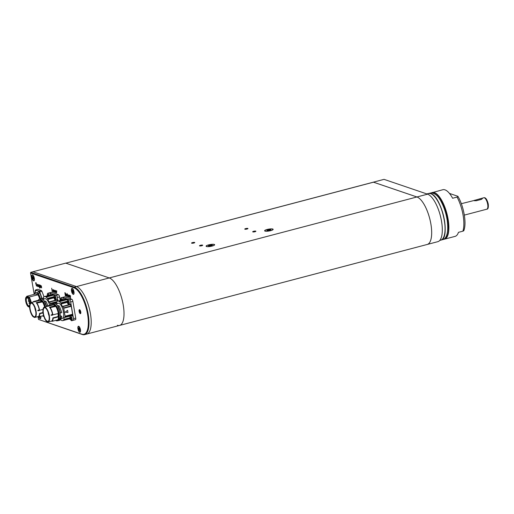 <?xml version="1.0" encoding="UTF-8"?>
<svg xmlns="http://www.w3.org/2000/svg" width="514" height="514" viewBox="0 0 514 514"><rect width="100%" height="100%" fill="white"/><g stroke="black" fill="none" stroke-linecap="round" stroke-linejoin="round"><path stroke-width="0.77" d="M416.931 196.971L373.402 182.155L384.029 179.354L427.564 194.176A24.614 8.982 75.3 0 1 441.526 221.232A24.614 8.982 75.3 0 1 437.877 241.657L427.243 244.458A24.614 8.982 -104.7 0 0 427.243 244.458A24.614 8.982 -104.7 0 0 430.893 224.027A24.614 8.982 -104.7 0 0 416.931 196.971L427.564 194.176M65.811 263.149L373.402 182.162M430.141 241.657A24.608 8.976 -104.7 0 0 429.659 218.366A24.608 8.976 -104.7 0 0 418.614 197.858M38.01 316.618L38.486 319.406L81.816 334.158A24.126 8.802 -104.7 0 0 87.566 314.26A24.126 8.802 -104.7 0 0 73.887 287.75L74.247 287.159L30.718 272.343L32.935 271.758L76.464 286.574A24.614 8.982 75.3 0 1 90.425 313.63A24.614 8.982 75.3 0 1 86.776 334.061A24.614 8.982 -104.7 0 0 90.425 313.63A24.614 8.982 -104.7 0 0 76.464 286.574L32.935 271.758L65.734 263.123L109.27 277.945A24.614 8.982 75.3 0 1 123.231 304.995A24.614 8.982 75.3 0 1 119.582 325.426A24.614 8.982 -104.7 0 0 123.231 304.995A24.614 8.982 -104.7 0 0 109.27 277.945L65.792 263.155M199.663 245.891A1.587 0.347 -9.7 0 0 201.739 245.731A1.587 0.347 -9.7 0 0 202.51 245.139A1.587 0.347 -9.7 0 0 200.454 245.3A1.587 0.347 -9.7 0 0 199.625 245.634A1.587 0.347 -9.7 0 0 199.663 245.891M200.974 245.788L202.111 245.249L200.184 245.519L200.974 245.788M201.282 245.705L201.205 245.249M191.728 243.193A1.587 0.347 -9.7 0 0 193.81 243.032A1.587 0.347 -9.7 0 0 194.575 242.441A1.587 0.347 -9.7 0 0 192.519 242.602A1.587 0.347 -9.7 0 0 191.696 242.929A1.587 0.347 -9.7 0 0 191.728 243.193M193.039 243.09L194.183 242.55L192.249 242.82L193.039 243.09M193.354 243.006L193.27 242.55M244.927 229.193A1.587 0.347 -9.7 0 0 247.003 229.032A1.587 0.347 -9.7 0 0 247.774 228.441A1.587 0.347 -9.7 0 0 245.718 228.601A1.587 0.347 -9.7 0 0 244.889 228.929A1.587 0.347 -9.7 0 0 244.927 229.193M246.238 229.09L247.375 228.55L245.448 228.82L246.238 229.09M246.547 229.006L246.469 228.55M252.862 231.891A1.587 0.347 -9.7 0 0 254.938 231.73A1.587 0.347 -9.7 0 0 255.702 231.139A1.587 0.347 -9.7 0 0 253.646 231.3A1.587 0.347 -9.7 0 0 252.824 231.634A1.587 0.347 -9.7 0 0 252.862 231.891M254.173 231.788L255.31 231.249L253.376 231.518L254.173 231.788M254.481 231.705L254.404 231.249M206.654 246.45A4.138 0.906 170.3 0 1 206.3 246.167A4.138 0.906 170.3 0 1 210.226 244.574A4.138 0.906 170.3 0 1 214.454 244.773A4.138 0.906 170.3 0 1 211.305 246.212A4.138 0.906 170.3 0 1 206.654 246.45M212.07 245.396L212.282 245.204A1.947 0.424 -9.7 0 0 211.505 244.934A1.947 0.424 -9.7 0 0 209.596 245.204A1.947 0.424 -9.7 0 0 208.466 245.737A1.947 0.424 -9.7 0 0 208.639 245.936A1.947 0.424 -9.7 0 0 209.249 246A1.947 0.424 -9.7 0 0 211.158 245.737A1.947 0.424 -9.7 0 0 212.173 245.332A1.947 0.424 -9.7 0 0 212.282 245.204L211.98 245.474M211.151 245.737L211.048 245.159L211.505 244.934L212.282 245.204M211.048 245.159L209.596 245.204L208.864 245.975M212.051 245.294L211.505 244.934M208.466 245.737L209.596 245.204M265.166 231.049A4.138 0.906 170.3 0 1 264.819 230.767A4.138 0.906 170.3 0 1 268.738 229.173A4.138 0.906 170.3 0 1 272.973 229.372A4.138 0.906 170.3 0 1 269.818 230.812A4.138 0.906 170.3 0 1 265.166 231.049M270.589 229.996L270.801 229.803A1.947 0.424 -9.7 0 0 270.017 229.533A1.947 0.424 -9.7 0 0 268.109 229.803A1.947 0.424 -9.7 0 0 266.984 230.336A1.947 0.424 -9.7 0 0 267.151 230.535A1.947 0.424 -9.7 0 0 267.768 230.6A1.947 0.424 -9.7 0 0 269.677 230.336A1.947 0.424 -9.7 0 0 270.685 229.931A1.947 0.424 -9.7 0 0 270.801 229.803L270.493 230.073M269.664 230.336L270.017 229.533L270.801 229.803M269.567 229.758L268.109 229.803L267.383 230.574M270.57 229.893L270.017 229.533M266.984 230.336L268.109 229.803M37.188 284.255L37.573 286.497L37.175 284.248M38.987 284.865L39.867 288.206L38.987 286.42L38.948 284.859M41.261 285.816L41.538 286.806L40.985 286.69L41.062 287.108L41.685 287.853L40.947 286.973L40.876 285.585L41.261 285.816M53.283 289.735L53.957 290.378L54.24 292.17L53.655 290.069L53.617 291.881L53.366 289.761M55.345 290.436L55.949 291.053L56.244 292.851L55.557 292.183L55.968 291.579L55.332 290.442M55.589 291.971L55.66 291.47M64.815 292.691L65.676 293.59L66.094 296.205L65.554 294.715L65.201 294.593L65.329 295.871L64.912 292.723M67.09 293.462L67.668 296.7L67.09 293.462M68.96 295.068L69.525 295.678L69.056 295.312L69.351 297.317L69.037 295.1M38.659 316.733A3.103 1.131 -104.7 0 0 40.696 318.397A3.103 1.131 -104.7 0 0 40.812 316.296M34.316 278.292A3.103 1.131 -104.7 0 0 32.767 274.996A3.103 1.131 -104.7 0 0 31.971 278.158A3.103 1.131 -104.7 0 0 34.22 280.515A3.103 1.131 -104.7 0 0 34.316 278.292M73.977 291.798A3.103 1.131 -104.7 0 0 72.429 288.502A3.103 1.131 -104.7 0 0 71.632 291.656A3.103 1.131 -104.7 0 0 73.881 294.021A3.103 1.131 -104.7 0 0 73.977 291.798M80.454 329.68A3.103 1.131 -104.7 0 0 78.905 326.384A3.103 1.131 -104.7 0 0 78.109 329.545A3.103 1.131 -104.7 0 0 80.357 331.903A3.103 1.131 -104.7 0 0 80.454 329.68M80.769 311.947A2.069 0.752 -104.7 0 0 79.407 309.666A2.069 0.752 -104.7 0 0 79.201 311.857A2.069 0.752 -104.7 0 0 80.46 313.662A2.069 0.752 -104.7 0 0 80.769 311.947M73.887 287.75L30.551 272.998L34.2 294.342M69.808 295.357L70.399 297.253L70.444 295.685L70.508 298.634L69.808 295.357M68.034 294.76L68.638 295.37L68.934 297.169L68.246 296.501L68.658 295.897L68.021 294.76M68.278 296.289L68.349 295.794M66.415 294.207L66.91 296.43L66.332 295.524L66.415 294.207M56.27 290.751L56.771 290.995L56.803 291.432L56.36 290.995L56.662 292.993L56.347 290.776M54.812 290.429L55.088 291.425L54.542 291.303L54.612 291.727L55.242 292.466L54.555 291.843L54.426 290.198L54.812 290.429M52.858 289.588L53.244 291.83L52.897 289.626M51.676 288.219L52.248 291.239L52.82 291.644L52.184 291.361L51.676 288.219M39.726 285.122L40.323 287.178L40.355 285.373L40.722 287.506L40.33 287.39L39.777 285.161M37.888 284.493L38.389 284.737L38.421 285.174L37.985 284.737L38.287 286.735L37.972 284.525M35.588 282.739L36.365 283.092L36.044 283.105L36.52 286.137L35.575 282.751M373.447 182.187L416.925 196.978L74.247 287.159A24.614 8.982 75.3 0 1 88.209 314.215A24.614 8.982 75.3 0 1 84.559 334.646A24.614 8.982 75.3 0 1 82.343 334.511L38.486 319.406M30.718 272.343L30.551 272.998M69.396 295.222L69.056 295.312M68.497 296.771L68.368 296.013L68.497 296.771M68.748 295.91L68.291 296.083M67.495 294.528L67.148 294.625M66.775 295.01L66.447 294.426L66.306 294.856L66.756 296.218L66.852 294.985M66.993 295.781L66.756 296.218M65.773 294.445L65.201 294.593M65.593 293.59L64.918 292.935L65.503 294.483L65.67 293.571M65.259 292.845L64.918 292.935M56.707 290.905L56.36 290.995M55.808 292.447L55.679 291.689L55.808 292.447M56.058 291.592L55.602 291.766M54.889 291.207L54.542 291.303M55.184 292.241L54.837 292.331M54.908 290.885L54.612 290.397L54.503 291.078L54.979 291.239L54.985 290.866M52.576 291.348L52.229 291.444M41.338 286.594L40.985 286.69M41.634 287.628L41.287 287.718M41.358 286.272L41.056 285.784L40.953 286.465L41.422 286.626L41.435 286.253M40.683 287.3L40.33 287.39M39.694 286.96L39.334 287.056M39.302 286.831L39.019 285.09L39.302 286.831M39.34 285L38.942 285.122M38.332 284.647L37.985 284.737M37.548 285.058L37.22 284.48L37.079 284.904L37.528 286.272L37.625 285.039M37.766 285.835L37.528 286.272M36.295 282.983L35.948 283.073M35.974 282.873L35.627 282.963M63.948 299.456A2.461 0.899 75.3 0 0 63.383 298.094A2.461 0.899 -104.7 0 0 62.483 297.4L61.089 297.767A2.461 0.899 75.3 0 1 61.988 298.461A2.461 0.899 75.3 0 1 62.554 299.823M60.742 298.184L60.594 298.788A3.939 2.833 9.2 0 1 60.678 298.454A2.461 0.899 75.3 0 1 60.742 298.184A2.461 0.899 75.3 0 1 61.089 297.767M60.652 300.324L60.568 299.161L61.789 300.022M60.806 300.285A1.182 0.43 75.3 0 1 60.948 299.129A1.182 0.43 75.3 0 1 61.378 299.463A1.182 0.43 75.3 0 1 61.635 300.067M61.018 299.129A1.182 0.43 -104.7 0 0 60.89 299.418L61.294 299.341M60.941 299.456L60.883 299.469A1.182 0.43 -104.7 0 0 60.941 300.247M60.883 299.469L61.025 300.529M69.004 304.796L70.399 304.429A2.461 0.899 75.3 0 0 70.823 302.862A2.461 0.899 75.3 0 0 70.045 300.362A2.461 0.899 -104.7 0 0 69.146 299.668L67.752 300.035A2.461 0.899 75.3 0 1 68.651 300.729A2.461 0.899 75.3 0 1 69.409 304.108A2.461 0.899 75.3 0 1 69.004 304.796A2.461 0.899 75.3 0 1 68.497 304.603L67.617 303.44L67.231 301.429C67.912 300.735 68.368 301.48 68.593 303.652L67.617 303.44M67.405 300.452L67.257 301.056A3.939 2.833 9.2 0 1 67.34 300.722A2.461 0.899 75.3 0 1 67.405 300.452A2.461 0.899 75.3 0 1 67.752 300.035M68.041 301.731A1.182 0.43 75.3 0 1 68.413 302.926A1.182 0.43 75.3 0 1 68.214 303.684A1.182 0.43 75.3 0 1 67.777 303.35A1.182 0.43 75.3 0 1 67.405 302.148A1.182 0.43 75.3 0 1 67.61 301.397A1.182 0.43 75.3 0 1 68.041 301.731M67.681 301.397A1.182 0.43 -104.7 0 0 67.552 301.692L67.957 301.609M67.604 301.724L67.546 301.737A1.182 0.43 -104.7 0 0 67.687 302.797L68.323 302.63M68.323 302.65L67.694 302.817A1.182 0.43 -104.7 0 0 67.919 303.311A1.182 0.43 -104.7 0 0 68.278 303.645M68.317 302.399L68.42 302.971M68.542 303.324L67.694 302.817L67.546 301.737M70.643 315.949A2.461 0.899 75.3 0 1 71.369 316.637A2.461 0.899 75.3 0 1 72.133 320.023A2.461 0.899 75.3 0 1 71.722 320.71L73.116 320.338A2.461 0.899 75.3 0 0 73.547 318.77A2.461 0.899 75.3 0 0 72.763 316.271A2.461 0.899 -104.7 0 0 72.044 315.577L64.552 317.543M70.122 316.361L69.975 316.971A3.939 2.833 9.2 0 1 70.058 316.63A2.461 0.899 75.3 0 1 70.122 316.361A2.461 0.899 75.3 0 1 70.315 316.033M71.722 320.71A2.461 0.899 75.3 0 1 71.215 320.518L70.334 319.348L69.949 317.337C70.636 316.65 71.086 317.389 71.311 319.56L70.334 319.348M70.759 317.639A1.182 0.43 75.3 0 1 71.138 318.841A1.182 0.43 75.3 0 1 70.932 319.592A1.182 0.43 75.3 0 1 70.502 319.258A1.182 0.43 75.3 0 1 70.122 318.063A1.182 0.43 75.3 0 1 70.328 317.305A1.182 0.43 75.3 0 1 70.759 317.639M70.405 317.305A1.182 0.43 -104.7 0 0 70.27 317.601L70.681 317.517M70.328 317.633L70.264 317.652A1.182 0.43 -104.7 0 0 70.405 318.706L71.041 318.539L70.412 318.725A1.182 0.43 -104.7 0 0 70.636 319.226A1.182 0.43 -104.7 0 0 70.996 319.56M71.041 318.307L71.138 318.886M71.266 319.239L70.412 318.725L70.264 317.652M50.661 294.933A2.461 0.899 75.3 0 0 50.096 293.571A2.461 0.899 -104.7 0 0 49.196 292.877L47.796 293.243A2.461 0.899 75.3 0 1 48.695 293.937A2.461 0.899 75.3 0 1 49.267 295.299M47.455 293.661L47.307 294.265A3.939 2.833 9.2 0 1 47.391 293.931A2.461 0.899 75.3 0 1 47.455 293.661A2.461 0.899 75.3 0 1 47.796 293.243M47.365 295.801L47.282 294.631L48.502 295.499M47.519 295.762A1.182 0.43 75.3 0 1 47.661 294.606A1.182 0.43 75.3 0 1 48.091 294.94A1.182 0.43 75.3 0 1 48.348 295.544M47.731 294.599A1.182 0.43 -104.7 0 0 47.603 294.895L48.008 294.818M47.654 294.933L47.596 294.946A1.182 0.43 -104.7 0 0 47.654 295.723M47.596 294.946L47.738 296.006M55.718 300.272L57.112 299.906A2.461 0.899 75.3 0 0 57.536 298.338A2.461 0.899 75.3 0 0 56.758 295.839A2.461 0.899 -104.7 0 0 55.859 295.145L54.465 295.511A2.461 0.899 75.3 0 1 55.364 296.205A2.461 0.899 75.3 0 1 56.122 299.585A2.461 0.899 75.3 0 1 55.718 300.272A2.461 0.899 75.3 0 1 55.21 300.08L54.33 298.917L53.944 296.906C54.625 296.212 55.082 296.957 55.3 299.129L54.33 298.917M54.118 295.929L53.97 296.533A3.939 2.833 9.2 0 1 54.054 296.199A2.461 0.899 75.3 0 1 54.118 295.929A2.461 0.899 75.3 0 1 54.465 295.511M54.754 297.208A1.182 0.43 75.3 0 1 55.126 298.403A1.182 0.43 75.3 0 1 54.921 299.161A1.182 0.43 75.3 0 1 54.49 298.827A1.182 0.43 75.3 0 1 54.118 297.625A1.182 0.43 75.3 0 1 54.323 296.874A1.182 0.43 75.3 0 1 54.754 297.208M54.394 296.874A1.182 0.43 -104.7 0 0 54.266 297.163L54.67 297.086M54.317 297.201L54.259 297.214A1.182 0.43 -104.7 0 0 54.4 298.274L55.037 298.107L54.407 298.293A1.182 0.43 -104.7 0 0 54.632 298.788A1.182 0.43 -104.7 0 0 54.992 299.122M55.03 297.876L55.133 298.448M55.255 298.801L54.407 298.293M54.259 297.214L54.4 298.274M48.804 320.607A6.99 2.551 75.3 0 1 48.033 321.301A6.99 2.551 75.3 0 1 47.404 321.263A6.99 2.551 75.3 0 1 43.594 314.382A6.99 2.551 75.3 0 1 44.474 307.777A6.99 2.551 75.3 0 1 45.103 307.815A6.99 2.551 75.3 0 1 45.489 308.002M47.262 321.501A7.19 2.621 75.3 0 1 43.092 313.032A7.19 2.621 75.3 0 1 45.386 307.931A7.19 2.621 75.3 0 1 48.618 313.919A7.19 2.621 75.3 0 1 48.753 320.723A7.19 2.621 75.3 0 1 47.262 321.501M43.073 313.566L44.821 318.931C46.157 321.07 45.887 320.909 47.301 321.758L48.547 321.423L49.183 319.901L49.26 316.977L48.444 312.987L47.333 310.238L45.573 307.841C45.232 307.597 44.12 307.038 43.947 307.468L42.913 309.672L43.073 313.566M49.003 315.75A6.521 2.377 75.3 0 1 48.053 312.133M47.513 321.899A7.652 2.795 -104.7 0 0 48.2 321.937L51.484 321.077A7.652 2.795 -104.7 0 0 52.858 317.903L58.159 316.502A7.652 2.795 -104.7 0 0 57.947 313.508M53.289 304.808A7.665 2.795 75.3 0 1 53.713 304.892L53.752 304.866A7.678 2.801 75.3 0 1 54.998 305.811L56.045 305.734L56.604 306.28L50.186 307.59A8.269 3.02 -104.7 0 1 52.871 314.844L52.634 314.812A7.652 2.795 -104.7 0 0 49.505 307.224L54.805 305.83A7.652 2.795 -104.7 0 0 53.366 304.866L52.248 304.622L46.838 306.042A8.269 3.02 -104.7 0 0 46.478 306.569M53.366 304.866L48.065 306.26A7.652 2.795 -104.7 0 0 47.59 306.28L44.307 307.141A7.652 2.795 -104.7 0 0 43.356 308.124M52.113 314.279L52.248 314.337A7.601 2.776 -104.7 0 1 52.402 315.236L51.066 315.217L52.267 314.343A7.652 2.795 75.3 0 1 52.422 315.243L51.059 315.043M48.065 306.26L46.838 306.042M50.186 307.59L49.505 307.224M52.871 314.844L59.046 313.315A8.86 3.232 75.3 0 0 56.604 306.28M58.114 313.463A7.678 2.801 75.3 0 1 58.32 316.483L58.159 316.502M58.32 316.483L59.245 316.431L59.322 317.003L58.789 317.144L58.532 316.817L53.122 318.243L52.858 317.903M51.259 321.134L52.235 321.308A8.269 3.02 -104.7 0 0 53.122 318.243M52.235 321.308L57.639 319.888A8.269 3.02 75.3 0 0 58.532 316.817M55.705 320.395A8.86 3.232 -104.7 0 0 57.202 320.826A8.86 3.232 -104.7 0 0 58.789 317.144M53.713 304.892L53.52 303.742A8.86 3.232 -104.7 0 0 52.691 303.684A8.86 3.232 -104.7 0 0 51.599 304.789M53.52 303.742L54.054 303.601L54.503 304.372L53.752 304.866M58.281 313.418A8.269 3.02 -104.7 0 0 55.596 306.164M57.202 320.826L57.735 320.685A8.86 3.232 -104.7 0 0 59.322 317.003M54.054 303.601A8.86 3.232 -104.7 0 0 53.218 303.543L52.691 303.684M58.512 313.45A8.86 3.232 -104.7 0 0 56.071 306.415M54.696 304.333L56.444 306.19A7.973 2.911 -104.7 0 0 56.148 305.791M56.045 305.734A7.877 2.872 -104.7 0 0 54.523 304.468M54.169 304.288A7.973 2.911 75.3 0 1 54.503 304.372M59.232 316.887L58.994 313.322A7.877 2.872 75.3 0 1 59.206 316.38M59.245 316.431A7.973 2.911 75.3 0 1 59.219 316.875M54.709 304.339A8.108 2.962 -104.7 0 0 54.143 304.159M61.462 318.686L62.271 318.474A7.877 2.872 -104.7 0 0 63.261 311.028A7.877 2.872 -104.7 0 0 58.969 303.279A7.877 2.872 -104.7 0 0 58.262 303.234L57.099 303.543M55.383 303.247L56.983 302.83L57.138 303.774L56.334 303.986M57.433 305.367L59.47 306.222L61.796 312.589L60.376 312.962A8.86 3.232 -104.7 0 0 57.934 305.926L57.709 305.811M60.53 316.033L61.07 315.892L61.751 316.746L60.414 319.978L59.515 320.216M62.624 320.582L62.348 320.652A1.574 0.572 75.3 0 1 62.47 320.569A1.574 0.572 75.3 0 1 62.727 320.64A10.094 3.682 75.3 0 0 62.83 320.614L70.09 318.706M70.013 318.391L63.64 320.068A10.094 3.682 75.3 0 1 62.83 320.614M63.64 320.068A1.574 0.572 75.3 0 1 63.897 319.689A1.574 0.572 75.3 0 1 63.909 319.682L63.929 319.38A2.461 0.899 -104.7 0 1 64.327 317.562A2.461 0.899 -104.7 0 1 64.488 317.562L72.114 315.525L64.52 317.556M64.578 317.504A1.574 0.572 75.3 0 1 64.642 317.414A9.85 3.592 -104.7 0 1 65.027 316.56L72.564 314.574A9.85 3.592 -104.7 0 0 72.172 315.435L64.642 317.414M67.565 300.15A10.094 3.682 -104.7 0 0 67.013 299.656L59.483 301.641A10.094 3.682 75.3 0 1 60.716 302.939A1.574 0.572 75.3 0 0 61.153 303.568L61.288 303.928A2.461 0.899 -104.7 0 0 62.58 306.376L62.695 306.498A1.574 0.572 75.3 0 0 62.798 306.646A9.85 3.592 -104.7 0 0 63.55 307.886L63.704 308.291A68.927 25.147 75.3 0 1 65.06 316.219L65.027 316.56M59.483 301.641A1.574 0.572 75.3 0 1 59.046 301.345L66.582 299.366A10.094 3.682 -104.7 0 0 65.451 299.071L57.915 301.056A10.094 3.682 75.3 0 1 59.046 301.345M57.915 301.056A1.574 0.572 75.3 0 1 57.761 301.178A1.574 0.572 75.3 0 1 57.555 301.14L65.092 299.154A1.574 0.572 -104.7 0 0 65.105 299.161M56.636 302.752A2.461 0.899 -104.7 0 0 56.611 302.425L56.63 302.148A1.574 0.572 75.3 0 0 56.701 301.891A10.094 3.682 75.3 0 1 57.555 301.14M60.761 319.811A1.574 0.572 75.3 0 1 61.185 320.171A10.094 3.682 75.3 0 0 62.348 320.652M56.983 302.83L55.004 303.074M61.07 315.892L61.751 316.746M61.5 316.431L60.523 316.495M59.772 319.856A8.86 3.232 -104.7 0 0 60.652 316.656M65.06 316.219L72.596 314.234A68.927 25.147 -104.7 0 0 71.24 306.305L63.704 308.291M65.201 312.184L67.604 310.308A69.024 25.186 75.3 0 1 67.976 312.506L65.201 312.184L67.604 310.308M62.798 306.646L70.334 304.661A9.85 3.592 -104.7 0 0 71.08 305.907L71.24 306.305M60.716 302.939L67.231 301.223M58.853 305.689L57.934 305.926M70.559 301.545A1.972 0.72 -104.7 0 0 69.737 299.945M69.101 299.681L62.997 297.6M69.133 318.956L70.347 319.367M75.256 319.702A1.972 0.72 -104.7 0 0 75.436 319.714L73.219 320.299A1.972 0.72 -104.7 0 0 73.219 320.299A1.972 0.72 -104.7 0 0 73.56 319.098M73.329 317.62L70.836 303.035M66.582 299.366A1.574 0.572 -104.7 0 0 67.013 299.656M72.596 314.234L72.564 314.574M63.909 319.682L69.955 318.089M61.153 303.568L67.218 301.975M75.436 319.714A1.972 0.72 -104.7 0 0 75.725 318.082L72.879 301.41A1.972 0.72 -104.7 0 0 71.761 299.244L64.777 296.874A1.972 0.72 -104.7 0 0 64.603 296.861L62.586 297.388M35.517 316.084A6.99 2.551 75.3 0 1 34.746 316.778A6.99 2.551 75.3 0 1 34.117 316.74A6.99 2.551 75.3 0 1 30.307 309.858A6.99 2.551 75.3 0 1 31.187 303.254A6.99 2.551 75.3 0 1 31.817 303.292A6.99 2.551 75.3 0 1 32.202 303.478M33.975 316.977A7.19 2.621 75.3 0 1 29.806 308.509A7.19 2.621 75.3 0 1 32.099 303.408A7.19 2.621 75.3 0 1 35.325 309.396A7.19 2.621 75.3 0 1 35.466 316.2A7.19 2.621 75.3 0 1 33.975 316.977M29.786 309.042L31.534 314.407C32.87 316.54 32.6 316.386 34.014 317.234L35.26 316.9L35.896 315.378L35.974 312.454L35.158 308.458L34.046 305.714L32.286 303.318C31.945 303.074 30.834 302.515 30.66 302.945L29.626 305.143L29.786 309.042M35.717 311.227A6.521 2.377 75.3 0 1 34.766 307.61M34.226 317.376A7.652 2.795 -104.7 0 0 34.913 317.414L38.197 316.553A7.652 2.795 -104.7 0 0 39.565 313.373L42.913 312.499M40.002 300.285A7.665 2.795 75.3 0 1 40.426 300.369L40.465 300.343A7.678 2.801 75.3 0 1 41.711 301.288L42.758 301.21L43.317 301.75L36.899 303.061A8.269 3.02 -104.7 0 1 39.584 310.321L39.347 310.289A7.652 2.795 -104.7 0 0 36.218 302.701L41.518 301.307A7.652 2.795 -104.7 0 0 40.079 300.343L38.961 300.099L33.551 301.519A8.269 3.02 -104.7 0 0 33.192 302.046M40.079 300.343L34.779 301.737A7.652 2.795 -104.7 0 0 34.303 301.757L31.02 302.618A7.652 2.795 -104.7 0 0 30.069 303.601M38.961 309.813L38.98 309.82A7.601 2.776 -104.7 0 1 39.115 310.713L37.779 310.694L38.98 309.82A7.652 2.795 75.3 0 1 39.135 310.719L37.773 310.52M34.779 301.737L33.551 301.519M36.899 303.061L36.218 302.701M39.584 310.321L42.913 309.447M42.958 312.897L39.835 313.72L39.565 313.373M37.972 316.611L38.948 316.785A8.269 3.02 -104.7 0 0 39.835 313.72M38.948 316.785L43.517 315.583M42.418 315.872A8.86 3.232 -104.7 0 0 43.741 316.335M40.426 300.369L40.233 299.219A8.86 3.232 -104.7 0 0 39.405 299.161A8.86 3.232 -104.7 0 0 38.312 300.266M40.233 299.219L40.76 299.077L41.216 299.848L40.465 300.343M44.602 307.064A8.269 3.02 -104.7 0 0 42.309 301.641M43.317 301.75A8.86 3.232 75.3 0 1 45.341 306.871M40.76 299.077A8.86 3.232 -104.7 0 0 39.931 299.019L39.405 299.161M44.808 307.012A8.86 3.232 -104.7 0 0 42.784 301.891M40.857 299.636A8.108 2.962 -104.7 0 1 41.422 299.816L43.157 301.667A7.973 2.911 -104.7 0 0 42.861 301.268M42.758 301.21A7.877 2.872 -104.7 0 0 41.229 299.945M40.876 299.765A7.973 2.911 75.3 0 1 41.216 299.848M49.672 305.297A7.877 2.872 -104.7 0 0 45.682 298.756A7.877 2.872 -104.7 0 0 44.969 298.711L43.812 299.019M42.097 298.724L43.696 298.306L43.851 299.251L43.047 299.463M44.146 300.844L46.176 301.699L47.911 305.766M54.278 295.627A10.094 3.682 -104.7 0 0 53.726 295.132L46.189 297.118A10.094 3.682 75.3 0 1 47.429 298.416A1.574 0.572 75.3 0 0 47.866 299.045L48.001 299.405A2.461 0.899 -104.7 0 0 49.293 301.853L49.408 301.975A1.574 0.572 75.3 0 0 49.511 302.116A9.85 3.592 -104.7 0 0 50.256 303.363L50.417 303.768A68.927 25.147 75.3 0 1 50.655 305.04M46.189 297.118A1.574 0.572 75.3 0 1 45.759 296.822L53.295 294.843A10.094 3.682 -104.7 0 0 52.165 294.548L44.628 296.533A10.094 3.682 75.3 0 1 45.759 296.822M44.628 296.533A1.574 0.572 75.3 0 1 44.474 296.655A1.574 0.572 75.3 0 1 44.268 296.617L51.805 294.631A1.574 0.572 -104.7 0 0 51.818 294.638M43.349 298.229A2.461 0.899 -104.7 0 0 43.324 297.902L43.343 297.625A1.574 0.572 75.3 0 0 43.414 297.368A10.094 3.682 75.3 0 1 44.268 296.617M43.696 298.306L41.718 298.55M46.62 306.325A8.86 3.232 -104.7 0 0 44.647 301.403L44.422 301.288M49.511 302.116L57.048 300.137A9.85 3.592 -104.7 0 0 57.626 301.12M47.429 298.416L53.944 296.7M45.566 301.159L44.647 301.403M57.272 297.021A1.972 0.72 -104.7 0 0 56.45 295.421M55.814 295.158L49.71 293.076M57.979 301.024L57.549 298.512M53.295 294.843A1.574 0.572 -104.7 0 0 53.726 295.132M47.866 299.045L53.931 297.452M60.196 300.446L59.585 296.886A1.972 0.72 -104.7 0 0 58.474 294.721L51.49 292.344A1.972 0.72 -104.7 0 0 51.31 292.337L49.299 292.864M73.977 293.764A2.705 0.989 75.3 0 1 73.772 293.899L73.418 293.989A2.705 0.989 75.3 0 1 71.774 291.624A2.705 0.989 75.3 0 1 72.037 288.752A2.705 0.989 75.3 0 1 73.817 291.74A2.705 0.989 75.3 0 1 73.418 293.989M72.037 288.752L72.397 288.662A2.705 0.989 75.3 0 1 72.641 288.675M73.039 290.68L72.5 290.044L72.133 290.545A1.381 0.501 -104.7 0 0 72.358 291.868A1.381 0.501 -104.7 0 0 72.956 292.697A1.381 0.501 -104.7 0 0 73.316 292.26A1.381 0.501 -104.7 0 0 73.322 292.196A1.381 0.501 -104.7 0 0 73.097 290.873A1.381 0.501 -104.7 0 0 72.802 290.307A1.381 0.501 -104.7 0 0 72.5 290.044A1.381 0.501 -104.7 0 0 72.133 290.545L72.358 291.868L72.956 292.697L73.322 292.196L72.956 292.697M72.358 291.868L73.187 292.357M72.5 290.044L72.133 290.545M72.423 291.528L73.155 291.335L73.341 291.817M34.316 280.258A2.705 0.989 75.3 0 1 34.11 280.393L33.751 280.483A2.705 0.989 75.3 0 1 32.106 278.119A2.705 0.989 75.3 0 1 32.376 275.247A2.705 0.989 75.3 0 1 34.213 278.646A2.705 0.989 75.3 0 1 33.751 280.483M32.376 275.247L32.729 275.157A2.705 0.989 75.3 0 1 32.973 275.17M33.159 276.84L32.491 276.885A1.381 0.501 -104.7 0 0 32.626 278.164A1.381 0.501 -104.7 0 0 33.198 279.147A1.381 0.501 -104.7 0 0 33.635 278.851A1.381 0.501 -104.7 0 0 33.654 278.761A1.381 0.501 -104.7 0 0 33.5 277.573A1.381 0.501 -104.7 0 0 33.134 276.802A1.381 0.501 -104.7 0 0 32.928 276.59A1.381 0.501 -104.7 0 0 32.491 276.885L33.198 279.147L33.641 278.845M32.928 276.59L32.491 276.885M33.198 279.147L33.609 278.851M33.706 278.158L32.87 278.35M32.71 277.836L33.442 277.644L33.603 278.151M40.786 318.14A2.705 0.989 75.3 0 1 40.58 318.275L40.227 318.372A2.705 0.989 75.3 0 1 38.833 316.765M40.664 316.335A2.705 0.989 75.3 0 1 40.709 316.842A2.705 0.989 75.3 0 1 40.227 318.372M39.372 316.675A1.381 0.501 -104.7 0 0 39.597 316.971A1.381 0.501 -104.7 0 0 40.086 316.842A1.381 0.501 -104.7 0 0 40.131 316.643A1.381 0.501 -104.7 0 0 40.137 316.47M40.137 316.495L39.597 316.971L40.143 316.495M39.597 316.971L40.086 316.842M80.454 331.646A2.705 0.989 75.3 0 1 80.248 331.781L79.895 331.871A2.705 0.989 75.3 0 1 78.25 329.506A2.705 0.989 75.3 0 1 78.513 326.634A2.705 0.989 75.3 0 1 79.734 327.829A2.705 0.989 75.3 0 1 80.383 330.566A2.705 0.989 75.3 0 1 79.895 331.871M78.513 326.634L78.867 326.544A2.705 0.989 75.3 0 1 79.111 326.557M79.214 328.105L78.681 328.093A1.381 0.501 -104.7 0 0 78.687 329.256A1.381 0.501 -104.7 0 0 79.207 330.412A1.381 0.501 -104.7 0 0 79.728 330.412A1.381 0.501 -104.7 0 0 79.792 330.149A1.381 0.501 -104.7 0 0 79.721 329.249A1.381 0.501 -104.7 0 0 79.278 328.189A1.381 0.501 -104.7 0 0 79.201 328.093A1.381 0.501 -104.7 0 0 78.681 328.093L79.207 330.412L79.798 330.078M79.175 328.118L78.681 328.093M79.207 330.412L79.728 330.412M79.76 329.326L78.918 329.493M78.803 328.973L79.535 328.774L79.657 329.301M80.814 312.666A2.024 0.739 -104.7 0 0 80.023 310.077A2.024 0.739 -104.7 0 0 79.072 310.353A2.024 0.739 -104.7 0 0 79.824 313.225A2.024 0.739 -104.7 0 0 79.927 313.354A2.024 0.739 -104.7 0 0 80.814 312.666M80.248 310.983L79.625 310.283L79.317 310.957L80.242 313.045L80.248 310.983M80.492 312.107L79.619 312.339M80.049 310.764L79.317 310.957M34.573 294.246A7.485 2.731 75.3 0 1 35.228 292.472L37.438 293.359A7.055 2.576 75.3 0 1 39.996 298.679M39.584 293.044L38.075 293.443A7.485 2.731 75.3 0 1 40.349 298.512M38.075 293.443L37.438 293.359M34.599 294.239A7.055 2.576 75.3 0 1 35.421 292.672M39.636 298.962A5.911 2.159 -104.7 0 0 37.818 294.785L35.511 293.995L26.799 296.289A5.911 2.159 75.3 0 0 26.458 296.976A5.121 1.87 75.3 0 1 29.96 303.69M37.818 294.785L29.105 297.073L26.799 296.289M29.105 297.073A5.911 2.159 75.3 0 1 31.2 302.573M26.535 296.957A5.615 2.05 75.3 0 1 26.921 296.424M30.936 302.643A5.615 2.05 -104.7 0 0 28.681 297.021M29.529 306.537A5.121 1.87 75.3 0 1 29.067 306.884A5.121 1.87 75.3 0 1 25.7 301.23A5.121 1.87 75.3 0 1 26.458 296.976L27.345 296.745A5.121 1.87 75.3 0 1 30.763 302.72M29.549 305.682A4.6 1.677 75.3 0 1 27.075 304.77A4.6 1.677 75.3 0 1 25.816 298.833A4.6 1.677 75.3 0 1 28.007 298.377A4.6 1.677 75.3 0 1 29.613 302.56A4.6 1.677 75.3 0 1 29.761 304.262M28.129 298.55A4.086 1.491 -104.7 0 0 26.991 297.908A4.086 1.491 -104.7 0 0 26.587 302.238A4.086 1.491 -104.7 0 0 29.067 305.811A4.086 1.491 -104.7 0 0 29.581 305.277M29.658 302.817L29.446 301.75M42.052 298.461L39.706 291.939L41.949 291.348L44.005 296.745M37.875 289.318L41.332 290.494L39.09 291.085L37.124 290.558L35.633 289.909L37.875 289.318M41.949 291.348A9.85 3.592 -104.7 0 0 41.332 290.494M35.633 289.909A9.85 3.592 -104.7 0 0 35.248 290.423L34.759 293.77M36.847 292.511A6.791 2.48 75.3 0 1 38.524 293.327M39.706 291.939A9.85 3.592 -104.7 0 0 39.09 291.085M34.811 293.25A8.86 3.232 75.3 0 1 37.124 290.558A8.86 3.232 75.3 0 1 40.94 295.871A8.86 3.232 75.3 0 1 41.775 298.531M255.747 231.133A1.626 0.353 -9.7 0 0 253.922 231.223A1.626 0.353 -9.7 0 0 252.689 231.795A1.626 0.353 -9.7 0 0 254.346 231.872A1.626 0.353 -9.7 0 0 255.888 231.242A1.626 0.353 -9.7 0 0 255.747 231.133M202.555 245.133A1.626 0.353 -9.7 0 0 200.723 245.223A1.626 0.353 -9.7 0 0 199.49 245.795A1.626 0.353 -9.7 0 0 201.147 245.872A1.626 0.353 -9.7 0 0 202.689 245.242A1.626 0.353 -9.7 0 0 202.555 245.133M247.819 228.434A1.626 0.353 -9.7 0 0 245.988 228.524A1.626 0.353 -9.7 0 0 244.754 229.09A1.626 0.353 -9.7 0 0 246.412 229.167A1.626 0.353 -9.7 0 0 247.954 228.544A1.626 0.353 -9.7 0 0 247.819 228.434M194.62 242.435A1.626 0.353 -9.7 0 0 192.795 242.524A1.626 0.353 -9.7 0 0 191.555 243.09A1.626 0.353 -9.7 0 0 193.219 243.167A1.626 0.353 -9.7 0 0 194.761 242.544A1.626 0.353 -9.7 0 0 194.62 242.435M214.28 244.439A4.33 0.951 -9.7 0 0 208.941 244.799A4.33 0.951 -9.7 0 0 206.249 246.392A4.33 0.951 -9.7 0 0 210.534 246.405A4.33 0.951 -9.7 0 0 214.576 244.966A4.33 0.951 -9.7 0 0 214.28 244.439M272.793 229.045A4.33 0.951 -9.7 0 0 267.46 229.398A4.33 0.951 -9.7 0 0 264.768 230.992A4.33 0.951 -9.7 0 0 269.053 231.004A4.33 0.951 -9.7 0 0 273.088 229.565A4.33 0.951 -9.7 0 0 272.793 229.045M117.365 325.298A24.614 8.982 -104.7 0 0 119.582 325.426L427.237 244.458A24.614 8.982 75.3 0 0 430.886 224.027A24.614 8.982 75.3 0 0 416.925 196.978M431.394 192.859A24.126 8.802 75.3 0 1 432.255 192.499A24.126 8.802 75.3 0 1 446.904 213.586A24.126 8.802 75.3 0 1 444.533 239.158L455.083 236.382A24.126 8.802 75.3 0 0 458.449 232.341L462.883 231.178A24.126 8.802 -104.7 0 0 457.055 197.08C458.128 196.689 458.308 196.393 457.589 196.194L449.461 193.425M457.055 197.08L452.622 198.25A24.126 8.802 75.3 0 0 442.805 189.724L431.381 192.866M463.416 230.291C464.136 230.484 463.962 230.78 462.883 231.178M463.814 230.677C466.84 223.185 463.75 206.217 457.974 196.432L457.589 196.194M481.624 199.329L482.55 198.269L481.502 198.372L473.683 200.601L476.305 200.73L481.624 199.329M461.321 203.685L473.683 200.601M210.078 245.294L210.187 245.93M268.597 229.893L268.706 230.529M268 230.593L267.935 230.208M81.816 334.158L82.343 334.511M68.915 296.893L68.529 296.996M56.225 292.575L55.84 292.672M60.549 299.63L60.594 298.788A3.939 2.833 9.2 0 0 60.568 299.161M67.212 301.898L67.257 301.056A3.939 2.833 9.2 0 0 67.231 301.429M68.593 303.652A3.939 2.833 9.2 0 0 69.409 304.108M63.929 319.38L69.93 317.8L69.975 316.971A3.939 2.833 9.2 0 0 69.949 317.337M71.311 319.56A3.939 2.833 9.2 0 0 72.133 320.023M47.262 295.107L47.307 294.265A3.939 2.833 9.2 0 0 47.282 294.631M53.925 297.375L53.97 296.533A3.939 2.833 9.2 0 0 53.944 296.906M55.3 299.129A3.939 2.833 9.2 0 0 56.122 299.585M48.2 321.937A7.652 2.795 -104.7 0 0 49.106 314.452A7.652 2.795 -104.7 0 0 44.789 307.128A7.652 2.795 -104.7 0 0 44.307 307.141L43.06 308.741L42.842 311.76L44.724 318.776C45.874 320.82 46.774 321.854 47.416 321.899L48.2 321.937M55.518 305.817A7.819 2.853 -104.7 0 0 54.073 304.641M58.724 316.47A7.819 2.853 -104.7 0 0 58.519 313.45M55.891 305.772A7.877 2.872 -104.7 0 0 54.368 304.506M59.052 316.418A7.877 2.872 -104.7 0 0 58.84 313.367M71.08 305.907L63.55 307.886M61.288 303.928L67.263 302.354M68.715 304.757L62.58 306.376M62.695 306.498L70.232 304.513M69.596 299.816L71.761 299.244M64.777 296.874L62.708 297.413M70.681 301.988L72.879 301.41M73.534 318.654L75.725 318.082M34.913 317.414A7.652 2.795 -104.7 0 0 35.819 309.929A7.652 2.795 -104.7 0 0 31.495 302.605A7.652 2.795 -104.7 0 0 31.02 302.618L29.773 304.217L29.555 307.237C30.127 312.814 32.356 316.213 33.037 316.63L34.913 317.414M42.232 301.294A7.819 2.853 -104.7 0 0 40.786 300.118M42.604 301.249A7.877 2.872 -104.7 0 0 41.075 299.983M56.636 302.129L50.417 303.768M56.906 301.615L50.256 303.363M48.001 299.405L53.976 297.831M55.428 300.234L49.293 301.853M49.408 301.975L56.945 299.99M56.309 295.293L58.474 294.721M51.49 292.344L49.421 292.89M57.395 297.465L59.585 296.886M73.007 290.667L72.307 290.853M33.159 278.845L33.577 278.749M33.275 277.02L32.639 277.187M79.188 330.084L79.805 329.917M79.317 328.24L78.803 328.382M28.463 300.735L28.27 301.133L28.521 300.664L28.726 301.422L29.317 301.268M29.176 302.83L28.977 303.234L29.234 302.759L29.728 303.44M29.555 301.108L29.356 301.512M28.501 298.904L28.309 299.302L28.501 298.904M373.492 182.187L65.837 263.155M430.616 193.63A24.126 8.802 -104.7 0 0 428.438 193.502L430.713 193.63C441.635 196.046 451.035 238.907 440.723 240.16A24.126 8.802 -104.7 0 0 443.762 217.371A24.126 8.802 -104.7 0 0 430.616 193.63M432.364 194.555A23.927 8.732 75.3 0 1 443.203 214.563A23.927 8.732 75.3 0 1 443.621 237.307M443.89 239.094A23.927 8.732 -104.7 0 0 446.66 213.651A23.927 8.732 -104.7 0 0 431.728 192.866M439.386 198.751A22.153 8.083 75.3 0 1 447.662 230.201M443.595 239.273L444.533 239.158A24.126 8.802 75.3 0 1 443.608 239.267M480.198 199.708L480.037 198.789M474.718 200.19L474.827 200.82M487.677 204.296A5.911 2.159 -104.7 0 0 483.79 197.768C485.544 197.267 487.028 199.342 488.249 203.994C488.583 207.515 488.101 209.249 486.797 209.198A5.911 2.159 -104.7 0 0 487.677 204.296M84.559 334.646L119.582 325.426M267.935 230.143L268.012 230.593M68.349 296.013L69.236 295.781M55.66 291.695L56.546 291.457M38.98 285.084L39.867 284.852M60.89 299.418L61.674 299.212M61.089 299.546L61.873 299.341M67.552 301.692L68.336 301.48M67.752 301.814L68.535 301.609M70.27 317.601L71.054 317.395M70.476 317.729L71.26 317.523M47.603 294.895L48.387 294.689M47.802 295.023L48.586 294.818M54.266 297.163L55.049 296.957M54.465 297.291L55.249 297.086M52.762 303.665L54.767 302.997L57.465 305.419L59.765 310.848L60.498 317.074L59.335 320.408L57.279 320.807M39.475 299.142L41.473 298.473L44.178 300.896L46.523 306.492M29.067 306.884L29.536 306.755M28.726 301.422L28.244 300.934L29.08 300.517M29.433 303.517L28.957 303.029L29.549 302.675M29.812 301.795L29.337 301.307M28.559 298.827L28.283 299.097L28.758 299.585M439.778 240.411L440.723 240.16M426.826 193.926L428.438 193.502M441.558 239.82L442.586 239.672C446.223 239.042 448.902 233.08 447.186 220.21C446.146 213.689 444.257 207.74 441.526 202.362C438.378 195.847 434.638 192.731 430.302 193.013L429.338 193.386M464.328 215.109L486.797 209.198M481.502 198.372L483.79 197.768"/></g></svg>
